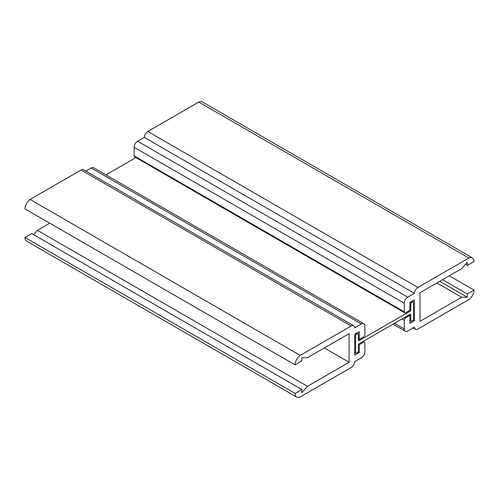 <?xml version="1.0" encoding="UTF-8"?>
<svg xmlns="http://www.w3.org/2000/svg" width="499" height="499" viewBox="0 0 499 499"><rect width="100%" height="100%" fill="white"/><g stroke="black" fill="none" stroke-linecap="round" stroke-linejoin="round"><path stroke-width="0.75" d="M49.713 223.184L37.363 230.313L307.496 386.288L349.113 362.249L324.35 347.953M37.363 230.326L33.589 234.667M349.113 362.249L349.113 333.656L307.459 357.702L301.839 357.727L301.839 360.945L295.084 364.844A7.959 4.597 -60 0 1 300.217 355.407L351.209 325.972A4.965 2.869 -60 0 1 353.691 325.722A4.965 2.869 -60 0 1 354.714 327.818L361.357 323.982A4.965 2.869 -60 0 1 363.84 323.739A4.965 2.869 -60 0 1 364.869 326.009L364.869 334.592A2.04 1.179 -60 0 1 363.428 337.087L359.243 339.501L359.243 331.704L354.72 334.318L354.72 355.113L359.243 352.5L359.243 344.703L363.428 342.283A2.04 1.179 -60 0 1 364.451 342.183A2.04 1.179 -60 0 1 364.869 343.119L364.869 351.695A4.965 2.869 -60 0 1 361.357 357.777L354.714 361.613A4.965 2.869 -60 0 1 351.209 367.514L300.217 396.948A7.959 4.597 -60 0 1 296.737 397.085A7.959 4.597 -60 0 1 295.084 393.437L301.839 389.538L301.839 392.794L307.496 386.288M300.217 355.407L30.083 199.45A7.959 4.597 120 0 0 24.95 208.888L295.084 364.844M353.691 325.722L83.558 169.766A4.965 2.869 120 0 0 81.069 170.009L30.083 199.45M363.84 323.739L93.706 167.776A4.965 2.869 120 0 0 91.223 168.026L85.884 171.107M359.243 339.501L358.344 338.983M359.243 352.5L358.076 351.826M358.606 344.335L359.243 344.703M295.084 393.437L24.95 237.48A7.959 4.597 120 0 0 26.597 241.123L296.737 397.085M301.839 389.538L31.705 233.582L24.95 237.48M467.295 265.418L467.295 262.168L461.612 268.699L420.021 292.713L420.021 321.306L461.675 297.261L467.295 297.229L467.295 294.017L474.05 290.112A7.959 4.597 -60 0 1 468.917 299.55L417.931 328.991A4.965 2.869 -60 0 1 415.442 329.234A4.965 2.869 -60 0 1 414.42 327.144L407.777 330.974A4.965 2.869 -60 0 1 405.294 331.224A4.965 2.869 -60 0 1 404.265 328.947L404.265 320.37A2.04 1.179 -60 0 1 405.706 317.875L409.891 315.462L409.891 323.258L414.42 320.645L414.42 299.849L409.891 302.463L409.891 310.259L405.706 312.68A2.04 1.179 -60 0 1 404.689 312.779A2.04 1.179 -60 0 1 404.265 311.844L404.265 303.267A4.965 2.869 -60 0 1 407.777 297.186L414.42 293.35A4.965 2.869 -60 0 1 417.931 287.449L468.917 258.014A7.959 4.597 -60 0 1 472.403 257.877A7.959 4.597 -60 0 1 474.05 261.52L467.295 265.418L465.411 264.333M472.403 257.877L202.263 101.915A7.959 4.597 120 0 0 198.783 102.052L147.791 131.487A4.965 2.869 120 0 0 144.286 137.387L137.643 141.223A4.965 2.869 120 0 0 134.131 147.305L134.131 155.881A2.04 1.179 120 0 0 134.549 156.817L404.689 312.779M144.286 137.387L414.42 293.35M198.783 102.052L468.917 258.014M461.675 297.261L436.912 282.964M439.744 281.324L467.295 297.229M467.295 294.017L442.532 279.714M449.287 275.816L474.05 290.112M409.891 315.462L408.993 314.938M414.42 320.645L413.253 319.971M409.891 311.301A1.272 0.736 120 0 0 410.796 309.742L410.796 304.022A1.272 0.736 -60 0 1 411.694 302.463L412.617 301.932A1.272 0.736 -60 0 1 413.253 301.864A1.272 0.736 -60 0 1 413.515 302.45L413.515 319.086A1.272 0.736 -60 0 1 412.617 320.645L411.694 321.175A1.272 0.736 -60 0 1 411.057 321.237A1.272 0.736 -60 0 1 410.796 320.657L410.796 314.938A1.272 0.736 120 0 0 410.527 314.358A1.272 0.736 120 0 0 409.891 314.42L359.243 343.661A1.272 0.736 120 0 0 358.344 345.221L358.344 350.94A1.272 0.736 -60 0 1 357.44 352.5L356.517 353.03A1.272 0.736 -60 0 1 355.881 353.092A1.272 0.736 -60 0 1 355.619 352.512L355.619 335.877A1.272 0.736 -60 0 1 356.517 334.318L357.44 333.781A1.272 0.736 -60 0 1 358.076 333.719A1.272 0.736 -60 0 1 358.344 334.305L358.344 340.025A1.272 0.736 120 0 0 358.606 340.605A1.272 0.736 120 0 0 359.243 340.543L409.891 311.301L408.993 310.777M135.871 157.578L105.963 174.85M81.069 170.009L351.209 325.972M91.223 168.026L361.357 323.982M362.53 341.765L363.428 342.283M404.265 311.844L134.131 155.881M134.131 147.305L404.265 303.267M407.777 297.186L137.643 141.223M417.931 287.449L147.791 131.487M404.265 328.947L394.497 323.308M401.926 319.017L404.265 320.37M405.706 317.875L404.808 317.358M410.796 309.742L409.891 309.218M359.243 340.543L358.344 340.025M356.542 333.263L357.44 333.781M356.517 334.318L355.619 333.794M354.72 335.353L355.619 335.877M355.619 352.512L354.72 351.995M409.891 314.42L410.796 314.938M410.796 320.657L409.891 320.14M411.712 301.408L412.617 301.932M411.694 302.463L410.796 301.945M409.891 303.504L410.796 304.022M363.129 341.422L364.451 342.183M413.116 327.893L415.442 329.234M393.037 324.15L405.294 331.224M358.076 333.719L356.916 333.051M355.881 353.092L354.72 352.425M411.057 321.237L409.891 320.57M413.253 301.864L412.087 301.196"/></g></svg>
